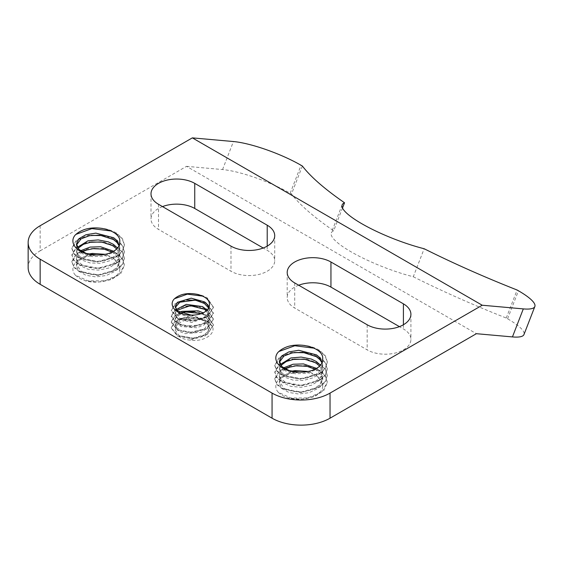 <?xml version="1.0" encoding="UTF-8"?>
<svg xmlns="http://www.w3.org/2000/svg" width="563" height="563" viewBox="0 0 563 563"><rect width="100%" height="100%" fill="white"/><g stroke="black" fill="none" stroke-linecap="round" stroke-linejoin="round"><path stroke-width="0.42" stroke-dasharray="2.81 2.11" d="M75.414 275.152A26.236 15.145 0 0 0 85.006 280.691C99.883 285.216 120.44 278.579 119.792 268.65L119.856 267.488L113.494 257.77L105.154 254.321M119.75 268.65A21.697 12.527 0 0 0 119.828 267.573A21.697 12.527 0 0 0 113.473 258.72A21.697 12.527 0 0 0 96.273 255.095C79.066 254.687 67.581 266.573 75.372 275.166L88.124 280.874L104.908 280.796L118.976 274.723L124.367 265.342M88.553 254.075L77.497 260.542L76.448 264.124L81.023 271.169L89.411 274.35L99.813 274.892L109.806 272.393L117.097 267.46L119.799 260.782L117.477 254.56L113.656 251.218M112.009 252.097L113.452 252.963L118.955 258.734L119.82 262.632L114.859 271.394L106.301 275.49L95.851 276.912L85.949 275.3L78.876 271.303L76.469 265.996L79.08 260.507L86.294 256.587L96.273 255.095M80.551 250.739L76.441 257.453L77.258 260.634L82.641 265.363L91.607 268.058L102.156 267.861L111.777 264.814L117.674 259.972L119.856 254.096L119.778 252.85L117.554 248.051M116.717 248.93L119.856 255.961L119.778 257.192L116.217 263.456L108.476 268.129L98.229 270.127L87.955 269.227L80.15 265.645L76.505 260.444L76.406 259.304L82.043 251.661M119.792 241.393L119.856 242.554L117.85 248.213L112.382 252.949L102.93 256.193L92.367 256.622L83.204 254.11L77.497 249.5L76.54 244.954M278.333 392.305A26.236 15.145 0 0 0 287.918 397.844C302.803 402.369 323.352 395.733 322.705 385.803L322.775 384.642L316.406 374.923L308.074 371.474M322.662 385.803A21.697 12.527 0 0 0 322.747 384.726A21.697 12.527 0 0 0 316.392 375.866A21.697 12.527 0 0 0 299.185 372.249C281.986 371.84 270.493 383.727 278.291 392.32L291.036 398.027L307.82 397.95L321.895 391.876L327.286 382.495M291.465 371.228L280.409 377.696L279.368 381.278L283.942 388.315L292.324 391.503L302.725 392.038L312.725 389.547L320.016 384.606L322.712 377.928L320.389 371.714L316.568 368.371M314.921 369.251L316.371 370.116L321.867 375.887L322.733 379.786L317.771 388.547L309.221 392.643L298.77 394.065L288.868 392.453L281.789 388.449L279.389 383.15L281.993 377.653L289.206 373.741L299.185 372.249M283.471 367.885L279.361 374.606L280.177 377.787L285.554 382.509L294.519 385.212L305.069 385.015L314.689 381.967L320.586 377.126L322.775 371.249L322.69 370.004L320.474 365.204M319.636 366.084L322.775 373.114L322.69 374.346L319.137 380.609L311.395 385.282L301.142 387.281L290.867 386.38L283.062 382.798L279.424 377.597L279.325 376.457L284.955 368.814M322.705 358.547L322.775 359.708L320.762 365.366L315.301 370.102L305.843 373.346L295.286 373.769L286.117 371.263L280.409 366.654L279.452 362.1M212.462 326.737A21.056 12.161 0 0 0 207.233 321.733A21.056 12.161 0 0 0 206.677 321.431C196.438 316.413 178.387 319.531 176.022 327.37L175.276 330.045L178.985 335.59L194.08 338.314L201.976 336.146L207.585 332.043L209.394 327.117L207.128 321.663L204.425 319.425L193.13 315.836L178.408 319.038L175.29 324.204L176.451 327.497L181.462 330.953L189.055 332.599L204.672 328.827L209.422 321.255L208.993 318.778L204.397 313.57L203.194 312.845M176.057 327.377A17.073 9.86 0 0 0 175.269 330.333A17.073 9.86 0 0 0 189.9 340.087C203.137 342.29 215.833 334.239 212.504 326.73L207.212 321.297L196.466 317.391L184.277 317.56L174.854 321.466L171.265 327.687L177.472 335.548L192.328 338.363L207.212 334.098L213.44 324.767L207.226 315.414L196.459 311.564L184.27 311.67L174.854 315.632L171.265 321.811L177.429 329.707L192.363 332.522L207.219 328.215L213.391 318.904L207.261 309.559L196.431 305.695L184.298 305.836L174.797 309.77L171.314 315.97L177.444 323.831L192.349 326.681L207.268 322.36L213.377 313.028L207.226 303.724L196.459 299.812L184.284 299.995L174.826 303.893L171.286 310.6L175.762 303.753L187.19 300.03M201.441 313.57L204.411 315.167L209.45 323.028L207.198 328.187L201.42 332.191L185.072 333.69L178.598 331.037L175.389 326.997L175.248 325.808L181.237 319.101L197.254 318.081L204.404 321.044L208.782 325.731L209.415 328.722L205.242 335.886L189.9 340.087M179.555 312.465L175.241 318.334L178.112 323.211L184.319 326.047L200.688 325.013L206.769 321.177L209.415 316.089L207.198 310.093M206.396 310.832L209.408 317.025L208.641 320.305L204.13 324.886L196.811 327.772L180.885 326.505L175.255 319.939L175.459 318.517L181.23 313.274M209.394 304.435L209.443 305.301L202.99 313.873L186.867 316.427L179.822 314.217L175.755 310.417L175.36 307.391M287.918 346.505C299.474 343.676 310.023 344.943 319.573 350.313L325.294 355.654L327.321 361.847L325.259 368.068L319.622 373.424L301.029 378.674L282.52 375.064L276.771 370.588L274.828 365.218L279.206 357.399L291.022 352.48L306.152 352.206L319.608 357.012L325.308 362.312L327.251 368.54L325.323 374.768L319.615 380.074L301.071 385.388L282.464 381.777L276.827 377.28L274.821 371.883L279.234 364.12L291.008 359.131L306.159 358.941L319.615 363.677L325.259 369.039L327.321 375.261L325.28 381.454L319.573 386.802L301.036 392.045L282.513 388.463L276.806 383.952L274.779 378.596L279.255 370.792L290.994 365.859L306.188 365.598L319.573 370.405L325.323 375.725L327.272 381.925M306.483 366.246L319.622 370.926L325.259 376.288L327.321 382.509L323.746 390.609L314.175 396.746L301.071 399.28L287.918 397.844M303.464 359.117L319.601 364.268L325.315 369.567L327.251 375.788L325.315 382.024L319.615 387.33L301.064 392.643L282.464 389.026L276.82 384.536L274.828 379.138L280.48 370.475L295.005 365.809M305.843 352.741L319.58 357.554L325.287 362.91L327.321 369.11L325.252 375.317L319.608 380.679L301.022 385.915L282.52 382.312L276.771 377.829L274.821 372.467L279.614 364.338L292.359 359.497M278.291 352.03L278.889 351.509M314.119 348.173L319.636 350.855L325.266 356.182L327.272 362.417L325.33 368.624L319.58 373.945L301.071 379.223L282.478 375.648L276.841 371.123L274.779 365.746L280.212 357.28L294.062 352.544M194.129 311.719L207.247 315.92L213.37 325.231L207.247 334.556L192.363 338.884L177.429 336.048L171.293 328.166L174.713 322.064L183.932 318.102L195.84 317.828L206.677 321.431M195.136 305.99L207.212 310.065L213.405 319.376L207.261 328.729L192.328 333.014L177.472 330.164L171.307 322.325L175.114 315.857L185.347 312.008M196.424 300.332L207.24 304.182L213.433 313.542L207.205 322.866L192.328 327.131L177.465 324.323L171.251 316.455L175.353 309.868L185.903 306.068M174.08 299.129L174.579 298.7M202.757 296.138L207.261 298.341L213.384 307.672L207.226 316.983L192.363 321.297L177.422 318.482L171.279 310.586M181.8 294.702C191.075 292.464 199.548 293.513 207.212 297.855L213.44 307.18L207.24 316.533L192.328 320.797L177.479 317.968L171.286 310.122M85.006 229.352C96.562 226.523 107.111 227.79 116.661 233.159L122.382 238.508L124.402 244.701L122.34 250.915L116.703 256.271L98.117 261.521L79.608 257.91L73.859 253.434L71.916 248.065L76.287 240.246L88.102 235.327L103.24 235.053L116.696 239.859L122.389 245.158L124.332 251.387L122.41 257.615L116.696 262.921L98.159 268.234L79.552 264.631L73.915 260.127L71.902 254.729L76.322 246.967L88.088 241.984L103.247 241.787L116.696 246.524L122.34 251.886L124.409 258.107L122.361 264.3L116.654 269.649L98.124 274.892L79.601 271.31L73.894 266.799L71.86 261.443L76.343 253.639L88.081 248.712L103.275 248.445L116.661 253.251L122.41 258.572L124.36 264.772M103.571 249.092L116.703 253.772L122.347 259.135L124.402 265.356L120.834 273.456L111.256 279.593L98.159 282.133L85.006 280.691M100.552 241.963L116.689 247.115L122.396 252.414L124.332 258.635L122.403 264.87L116.703 270.177L98.152 275.49L79.552 271.88L73.908 267.383L71.916 261.985L77.567 253.322L92.086 248.656M102.93 235.594L116.661 240.401L122.368 245.757L124.402 251.957L122.333 258.171L116.689 263.526L98.11 268.769L79.608 265.159L73.859 260.676L71.902 255.313L76.702 247.185L89.447 242.343M75.372 234.877L75.97 234.363M111.207 231.02L116.717 233.701L122.347 239.036L124.36 245.264L122.41 251.471L116.661 256.791L98.152 262.069L79.566 258.501L73.922 253.976L71.86 248.593L77.3 240.127L91.143 235.39M77.384 247.389L76.406 250.739L78.546 255.623L84.344 259.508L93.922 261.549L104.479 260.76L113.494 257.052L118.955 251.309L119.82 247.403L119.426 244.884M119.082 245.721L119.799 249.247L117.477 255.482L110.468 260.57L100.601 263.273L90.136 262.956L81.529 259.951L76.441 252.59L77.99 248.318M40.156 225.735L40.156 250.838A40.993 23.667 0 0 0 28.15 267.573M40.156 250.838L186.515 166.338L476.397 333.697M162.496 206.593A25.624 14.793 0 0 0 151.004 218.937A25.624 14.793 0 0 0 158.506 229.394L230.978 271.232A25.624 14.793 0 0 0 258.896 274.441A25.624 14.793 0 0 0 274.716 260.775A25.624 14.793 0 0 0 267.214 250.317L263.224 248.009M298.7 285.23A25.624 14.793 0 0 0 287.2 297.567A25.624 14.793 0 0 0 294.709 308.031L367.175 349.869A25.624 14.793 0 0 0 395.099 353.078A25.624 14.793 0 0 0 410.913 339.412A25.624 14.793 0 0 0 403.411 328.947L399.42 326.646M176.205 309.537L175.262 312.465L180.273 318.735L195.98 320.46L203.503 317.792L208.359 313.345L209.401 309.551L209.028 307.328M208.711 308.038L209.401 311.149L206.424 317.335L191.814 322.529L177.69 318.679L175.29 314.091L176.817 310.347M280.297 364.543L279.325 367.885L281.458 372.776L287.264 376.654L296.842 378.702L307.391 377.907L316.406 374.205L321.867 368.462L322.733 364.557L322.339 362.03M322.001 362.875L322.712 366.4L320.389 372.636L313.38 377.724L303.513 380.426L293.056 380.109L284.442 377.104L279.361 369.743L280.902 365.471M342.508 208.007L333.669 230.788A61.494 12.991 21.2 0 0 331.297 232.878A61.494 12.991 21.2 0 0 355.922 254.511A61.494 12.991 21.2 0 0 413.291 276.757L424.157 248.74M413.291 276.757A266.468 56.307 21.2 0 0 506.25 318.032L507.587 318.799A51.247 10.831 -158.8 0 1 523.977 334.535M186.515 166.338L222.561 169.554A51.247 10.831 -158.8 0 1 290.177 193.278L291.514 194.052A266.468 56.307 21.2 0 0 333.669 230.788M506.25 318.032L517.123 290.015M302.38 166.036L291.514 194.052M507.587 318.799L518.46 290.782M222.561 169.554L233.434 141.538M290.177 193.278L301.05 165.262M403.411 324.767L403.411 328.947M367.175 324.767L367.175 349.869M294.709 282.929L294.709 308.031M267.214 246.13L267.214 250.317M158.506 204.292L158.506 229.394M230.978 246.13L230.978 271.232M76.434 264.138L76.434 265.989M119.828 260.789L119.828 262.647M76.434 257.439L76.434 259.297M119.828 254.096L119.828 255.954M76.434 244.053L76.434 245.911M279.354 381.285L279.354 383.143M322.747 377.942L322.747 379.8M279.354 374.592L279.354 376.45M322.747 371.249L322.747 373.1M279.354 361.207L279.354 363.058M209.415 327.117L209.415 328.736M175.269 324.189L175.269 325.808M209.415 321.262L209.415 322.88M175.269 318.334L175.269 319.946M209.415 315.407L209.415 317.018M175.269 306.617L175.269 308.235M274.814 378.589L274.814 379.145M327.286 375.24L327.286 375.795M274.814 371.897L274.814 372.453M327.286 368.547L327.286 369.103M171.286 327.687L171.286 328.173M213.405 324.76L213.405 325.245M171.286 321.825L171.286 322.31M213.405 318.897L213.405 319.383M171.286 315.97L171.286 316.455M213.405 313.042L213.405 313.528M71.895 261.436L71.895 261.992M124.367 258.093L124.367 258.649M71.895 254.743L71.895 255.299M124.367 251.394L124.367 251.957M71.895 248.051L71.895 248.607M124.367 244.701L124.367 245.257M213.405 307.18L213.405 307.672M274.814 365.197L274.814 365.76M327.286 361.854L327.286 362.41M342.163 204.862L331.297 232.878M410.913 314.302L410.913 339.412M287.2 272.464L287.2 297.567M151.004 193.834L151.004 218.937M274.716 235.672L274.716 260.775M175.269 312.479L175.269 314.091M209.415 309.544L209.415 311.163M279.354 367.899L279.354 369.757M322.747 364.55L322.747 366.407M76.434 250.746L76.434 252.604M119.828 247.396L119.828 249.254"/><path stroke-width="0.84" d="M105.154 254.321L92.367 253.427L88.553 254.075M113.656 251.218L100.601 246.77L90.136 247.087L80.551 250.739M117.554 248.051L113.459 244.398L108.476 241.914L98.229 239.915L87.955 240.816L77.384 247.389M113.487 246.242L116.717 248.93M82.043 251.661L84.344 250.542L93.922 248.494L104.479 249.289L112.009 252.097M76.54 244.954L81.023 238.881L89.411 235.693L99.813 235.151L113.48 239.571L117.097 242.59L119.082 245.721M119.75 241.393A21.697 12.527 180 0 1 119.828 242.47A21.697 12.527 180 0 1 96.273 254.948C79.066 255.356 67.581 243.469 75.372 234.877M119.426 244.884L114.859 238.649L113.501 237.699L95.851 233.131L85.949 234.743L78.876 238.747L76.469 244.046L79.08 249.543L86.294 253.456L96.273 254.948M308.074 371.474L295.286 370.574L291.465 371.228M316.568 368.371L303.513 363.923L293.056 364.24L283.471 367.885M320.474 365.204L316.371 361.545L311.395 359.067L301.142 357.069L290.867 357.962L280.297 364.543M316.399 363.388L319.636 366.084M284.955 368.814L287.264 367.688L296.842 365.64L307.391 366.436L314.921 369.251M279.452 362.1L283.942 356.027L292.324 352.839L302.725 352.304L316.399 356.724L320.016 359.736L322.001 362.875M322.662 358.547A21.697 12.527 180 0 1 322.747 359.623A21.697 12.527 180 0 1 299.185 372.101C281.986 372.509 270.493 360.623 278.291 352.03M322.339 362.03L317.771 355.802L316.42 354.852L298.77 350.285L288.868 351.896L281.789 355.893L279.389 361.2L281.993 366.689L289.206 370.609L299.185 372.101M203.194 312.845L198.063 310.811L181.898 311.367L179.555 312.465M207.198 310.093L202.504 306.589L186.283 304.365L176.205 309.537M204.439 309.312L206.396 310.832M181.23 313.274L185.501 311.979L201.441 313.57M175.36 307.391L179.843 302.19L195.382 300.149L204.411 303.471L208.711 308.038M209.366 304.435A17.073 9.86 180 0 1 209.415 305.23A17.073 9.86 180 0 1 190.97 315.055C177.211 315.498 167.943 306.019 174.08 299.129M209.028 307.328L206.065 303.056L204.439 301.845L191.202 298.165L177.38 302.303L175.297 306.617L177.275 310.818L190.97 315.055M295.005 365.809L306.483 366.246M292.359 359.497L303.464 359.117M278.889 351.509L294.801 345.752L314.119 348.173M278.333 352.044A26.236 15.145 180 0 1 287.918 346.505C302.803 341.98 323.352 348.617 322.705 358.547M185.347 312.008L194.129 311.719M185.903 306.068L195.136 305.99M174.579 298.7L187.317 294.16L202.757 296.138M174.115 299.143A21.056 12.161 180 0 1 181.8 294.702C193.721 291.134 210.119 296.49 209.394 304.435M92.086 248.656L103.571 249.092M89.447 242.343L100.552 241.963M75.97 234.363L91.889 228.599L111.207 231.02M75.414 234.891A26.236 15.145 180 0 1 85.006 229.352C99.883 224.827 120.44 231.463 119.792 241.393M91.143 235.39L102.93 235.594M77.99 248.318L83.437 244.293L91.607 241.984L102.156 242.181L111.777 245.229L113.459 246.221M40.156 284.308L40.156 259.205A40.993 23.667 180 0 1 28.15 242.47L28.15 267.573A40.993 23.667 0 0 0 40.156 284.308L272.063 418.196A40.993 23.667 0 0 0 330.038 418.196L476.397 333.697L512.443 336.92L523.308 308.897A51.247 10.831 21.2 0 0 534.85 306.518A51.247 10.831 21.2 0 0 518.46 290.782L517.123 290.015A266.468 56.307 -158.8 0 1 424.157 248.74A61.494 12.991 -158.8 0 1 366.795 226.495A61.494 12.991 -158.8 0 1 342.163 204.862A61.494 12.991 -158.8 0 1 344.542 202.771L342.508 208.007M263.224 248.009L194.742 208.472A25.624 14.793 0 0 0 162.496 206.593M399.42 326.646L330.945 287.109A25.624 14.793 0 0 0 298.7 285.23M187.19 300.03L196.424 300.332M176.817 310.347L190.357 305.639L204.418 309.298M294.062 352.544L305.843 352.741M280.902 365.471L286.349 361.439L294.519 359.138L305.069 359.335L314.689 362.382L316.371 363.374M523.308 308.897L482.224 305.23L330.038 393.094A40.993 23.667 180 0 1 272.063 393.094L272.063 418.196M40.156 259.205L272.063 393.094M28.15 242.47A40.993 23.667 180 0 1 40.156 225.735L192.342 137.872L482.224 305.23M534.85 306.518L523.977 334.535A51.247 10.831 -158.8 0 1 512.443 336.92M344.542 202.771A266.468 56.307 -158.8 0 1 302.38 166.036L301.05 165.262A51.247 10.831 21.2 0 0 233.434 141.538L192.342 137.872M403.411 303.844A25.624 14.793 180 0 1 410.913 314.302A25.624 14.793 180 0 1 395.099 327.969A25.624 14.793 180 0 1 367.175 324.767L294.709 282.929A25.624 14.793 180 0 1 287.2 272.464A25.624 14.793 180 0 1 303.021 258.797A25.624 14.793 180 0 1 330.945 262.006L403.411 303.844L403.411 324.767M194.742 183.369L267.214 225.207A25.624 14.793 180 0 1 274.716 235.672A25.624 14.793 180 0 1 258.896 249.339A25.624 14.793 180 0 1 230.978 246.13L158.506 204.292A25.624 14.793 180 0 1 151.004 193.834A25.624 14.793 180 0 1 166.817 180.167A25.624 14.793 180 0 1 194.742 183.369L194.742 208.472M330.038 418.196L330.038 393.094M330.945 262.006L330.945 287.109M267.214 225.207L267.214 246.13"/></g></svg>
